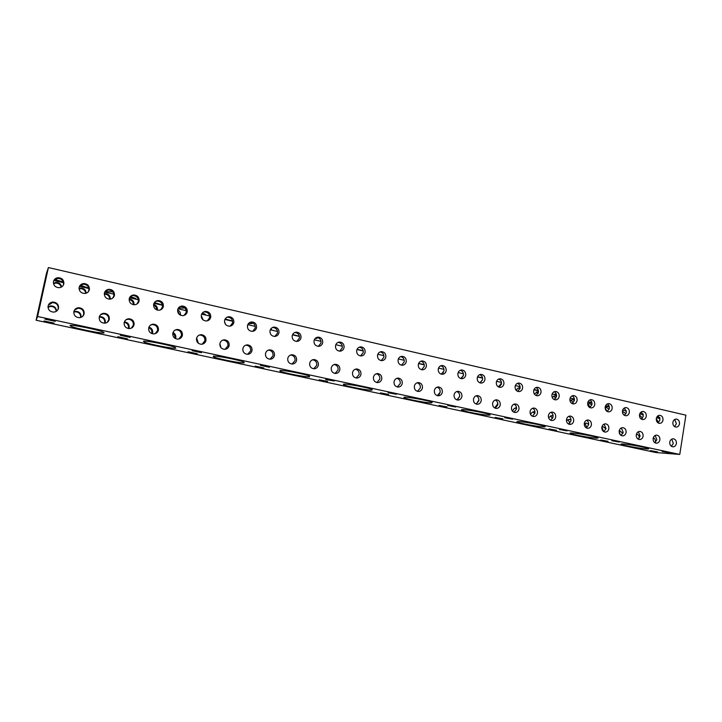 <?xml version="1.0" encoding="UTF-8"?>
<svg xmlns="http://www.w3.org/2000/svg" width="722" height="722" viewBox="0 0 722 722"><rect width="100%" height="100%" fill="white"/><g stroke="black" fill="none" stroke-linecap="round" stroke-linejoin="round"><path stroke-width="1.08" d="M213.288 356.199L213.721 356.921C217.773 358.933 241.464 363.518 244.226 362.823L243.901 362.101C240.02 360.107 215.517 355.377 213.288 356.199M260.471 365.359L269.396 367.272L260.471 365.359M255.137 366.09L263.891 367.967L255.137 366.09M279.955 370.476L280.091 371.171C283.728 373.012 305.957 377.263 309.494 376.803L309.485 376.099C306.002 374.276 283.015 369.899 279.955 370.476M188.063 351.749L197.232 353.717L188.063 351.749M192.07 350.684L201.429 352.697L192.07 350.684M143.407 341.235L144.093 341.957C148.606 344.168 173.993 349.141 175.843 348.185L175.247 347.444C170.934 345.269 144.671 340.134 143.407 341.235M117.767 336.723L127.388 338.78L117.767 336.723M120.312 335.297L130.131 337.4L120.312 335.297M70.07 325.532L70.946 326.236C75.981 328.654 103.327 334.078 104.121 332.824L103.3 332.102C98.517 329.71 70.205 324.115 70.07 325.532M44.015 320.956L54.105 323.113L44.015 320.956M44.935 319.133L55.251 321.344L44.935 319.133M439.066 405.421L446.963 406.892L439.066 405.421M447.703 405.511L455.744 407.009L447.703 405.511M404.491 397.145L403.941 397.759C406.874 399.293 426.729 403.02 431.503 402.93L432.207 402.316C429.391 400.791 408.869 396.956 404.491 397.145M380.449 392.885L388.58 394.411L380.449 392.885M388.084 392.723L396.369 394.275L388.084 392.723M343.618 384.113L343.428 384.772C346.695 386.45 367.651 390.421 371.857 390.16L372.191 389.492C369.059 387.822 347.39 383.743 343.618 384.113M319.196 379.79L327.589 381.387L319.178 379.98M325.739 379.357L334.295 380.972L325.712 379.555M518.531 421.567C516.862 421.504 516.429 421.666 517.223 422.063C519.596 423.345 537.637 426.675 543.323 426.873C545.119 426.955 545.615 426.792 544.812 426.386C542.529 425.105 523.892 421.684 518.531 421.567M495.22 417.424L502.918 418.85L495.22 417.424M504.759 417.749L512.593 419.193L504.759 417.749M462.739 409.618C461.313 409.6 461.006 409.78 461.818 410.177C464.454 411.576 483.343 415.096 488.604 415.159C490.166 415.195 490.527 415.015 489.697 414.608C487.16 413.21 467.639 409.591 462.739 409.618M559.424 429.473L567.068 430.872L559.424 429.473M549.063 428.94L556.572 430.312L549.063 428.94M572.023 433.019C570.127 432.92 569.559 433.065 570.335 433.444C572.474 434.626 589.757 437.794 595.803 438.11C597.843 438.236 598.466 438.092 597.69 437.694C595.632 436.521 577.771 433.263 572.023 433.019M611.85 440.718L619.314 442.072L611.85 440.718M600.74 439.987L608.077 441.322L600.74 439.987M225.129 318.98L232.583 321.028M248.368 323.664L252.068 323.564L251.816 322.535M272.979 327.472L274.414 327.725M270.479 329.422L271.517 329.394L270.867 328.826M292.609 334.548L299.431 336.253M315.162 338.501L316.922 338.383L317.211 337.508M201.7 313.998L205.301 314.296L202.313 313.059M204.118 311.751L204.66 311.868M204.759 311.895L206.591 312.238M154.409 302.554L162.468 305.018M178.406 308.041L184.146 308.05L184.119 307.373M129.626 297.608L135.916 298.484L130.267 296.643M132.207 295.28L133.001 295.478M133.254 295.542L135.375 295.975M80.422 285.28L88.833 288.159M105.015 291.58L112.794 291.868M54.15 280.226C58.41 281.544 61.406 282.094 63.139 281.887L54.8 279.567M56.713 277.961L57.625 278.214M58.211 278.367L60.522 278.882M418.643 363.419L424.202 364.574M357.047 349.34L363.238 350.748M339.584 351.172L342.309 347.86C342.517 344.719 341.127 342.878 338.149 342.345L339.033 342.481M533.964 389.618L538.341 390.385M477.558 376.821L482.513 377.768M556.31 394.086L554.514 394.248L556.518 394.853M588.024 401.838L591.841 402.461M609.052 405.981L605.794 405.935L609.296 406.82M623.348 444.012C621.227 443.868 620.532 443.985 621.272 444.364C623.203 445.456 639.818 448.479 646.19 448.903C648.455 449.057 649.213 448.949 648.464 448.561C646.605 447.478 629.44 444.364 623.348 444.012M662.155 451.503L669.465 452.82L662.155 451.503M650.369 450.591L657.552 451.9L650.369 450.591M639.872 413.544L643.158 414.04M656.56 417.641L659.926 418.237M478.93 400.006L476.249 404.058M482.594 379.628L479.904 382.868M459.679 396.234L457.649 399.546M603.601 431.575L601.886 427.126M516.239 407.804L516.546 407.804C514.56 407.867 513.297 408.977 512.764 411.134L512.719 411.459M497.873 403.869L494.597 407.921M133.994 304.756L133.994 304.738C134.229 301.39 132.622 299.459 129.193 298.944M105.078 323.149L105.286 322.436C105.493 318.907 103.76 316.967 100.096 316.615L99.347 316.705M104.654 323.185L104.744 322.86C104.943 319.35 103.219 317.418 99.573 317.075L99.239 317.102M80.99 317.373L81.044 317.157C81.243 313.565 79.465 311.606 75.693 311.29L73.852 311.751M152.306 333.726L152.64 332.743C152.938 329.918 151.701 328.059 148.931 327.147M151.728 333.537L151.846 333.104C152.161 330.577 151.133 328.781 148.741 327.707M157.378 310.099L157.396 310.018C157.685 307.175 156.43 305.298 153.633 304.395M128.841 328.582L129.148 327.635C129.391 324.295 127.794 322.373 124.383 321.859M128.345 328.519L128.48 328.023C128.751 324.954 127.334 323.05 124.229 322.319M198.37 343.266L196.646 338.004M175.491 338.627L175.753 337.779C176.069 335.414 175.157 333.663 173.018 332.526M174.823 338.23L174.85 338.104C175.157 336.1 174.48 334.485 172.802 333.266M477.242 377.859C477.071 380.846 478.316 382.579 480.978 383.075C483.072 382.994 484.39 381.839 484.94 379.61C485.121 376.613 483.866 374.88 481.177 374.402C479.101 374.492 477.793 375.648 477.242 377.859M479.697 374.664C481.845 375.53 482.81 377.209 482.576 379.718L480.085 382.922M454.066 394.835C453.876 397.795 455.113 399.546 457.775 400.069C459.95 400.024 461.322 398.851 461.909 396.549C462.098 393.58 460.844 391.829 458.163 391.315C456.015 391.387 454.643 392.56 454.066 394.835M456.764 391.514C458.921 392.389 459.869 394.077 459.634 396.577L456.873 399.907M457.892 373.464C457.712 376.478 458.975 378.229 461.692 378.725C463.813 378.635 465.148 377.471 465.708 375.241C465.88 372.209 464.598 370.458 461.863 369.98C459.77 370.088 458.443 371.243 457.892 373.464M460.383 370.242C462.64 371.081 463.65 372.787 463.416 375.368L460.871 378.59M434.355 390.521C434.166 393.508 435.42 395.268 438.128 395.8C440.33 395.746 441.729 394.564 442.315 392.263C442.505 389.257 441.232 387.497 438.498 386.983C436.323 387.055 434.942 388.228 434.355 390.521M437.117 387.173C439.355 388.03 440.357 389.736 440.122 392.308L437.306 395.656M515.12 386.469C514.948 389.393 516.149 391.107 518.721 391.604C520.761 391.532 522.06 390.385 522.602 388.174C522.764 385.241 521.555 383.526 518.965 383.048C516.934 383.129 515.652 384.275 515.12 386.469M517.466 383.328C519.434 384.23 520.309 385.864 520.084 388.237L517.692 391.387M492.63 403.282C492.44 406.179 493.631 407.903 496.204 408.426C498.324 408.39 499.669 407.226 500.238 404.952C500.427 402.037 499.218 400.313 496.637 399.798C494.525 399.862 493.189 401.017 492.63 403.282M495.211 400.015C497.178 400.927 498.045 402.569 497.81 404.925L495.184 408.201M496.321 382.2C496.14 385.151 497.368 386.875 499.985 387.371C502.052 387.29 503.36 386.144 503.911 383.923C504.082 380.963 502.846 379.24 500.211 378.752C498.162 378.842 496.862 379.998 496.321 382.2M498.712 379.032C500.779 379.907 501.691 381.568 501.465 384.005L499.019 387.191M473.488 399.085C473.298 402.019 474.507 403.751 477.125 404.284C479.273 404.239 480.635 403.066 481.213 400.782C481.403 397.84 480.175 396.107 477.54 395.593C475.41 395.647 474.056 396.82 473.488 399.085M476.132 395.791C478.19 396.694 479.101 398.354 478.857 400.782L476.168 404.085M398.084 359.863C397.894 362.976 399.239 364.772 402.118 365.26C404.302 365.151 405.683 363.969 406.251 361.722C406.441 358.59 405.078 356.794 402.181 356.325C400.024 356.451 398.652 357.634 398.084 359.863M400.683 356.596C403.264 357.309 404.437 359.087 404.212 361.921L401.549 365.206M373.436 377.182C373.229 380.268 374.565 382.073 377.435 382.606C379.709 382.525 381.144 381.324 381.757 379.005C381.956 375.891 380.611 374.086 377.714 373.581C375.467 373.671 374.041 374.871 373.436 377.182M376.324 373.77C378.897 374.519 380.061 376.297 379.826 379.113L376.857 382.534M377.543 355.197C377.353 358.347 378.725 360.161 381.667 360.639C383.869 360.522 385.259 359.33 385.837 357.083C386.026 353.915 384.636 352.101 381.676 351.632C379.501 351.767 378.12 352.959 377.543 355.197M380.169 351.912C382.868 352.58 384.113 354.376 383.887 357.3L381.198 360.603M352.507 372.597C352.3 375.72 353.663 377.543 356.587 378.066C358.888 377.985 360.341 376.776 360.955 374.447C361.162 371.307 359.782 369.483 356.83 368.978C354.556 369.077 353.112 370.287 352.507 372.597M355.423 369.177C358.121 369.872 359.348 371.677 359.114 374.583L356.108 378.021M438.254 368.996C438.064 372.038 439.364 373.806 442.126 374.303C444.265 374.204 445.618 373.039 446.178 370.801C446.358 367.742 445.05 365.973 442.261 365.494C440.149 365.603 438.814 366.776 438.254 368.996M440.781 365.756C443.137 366.559 444.201 368.292 443.976 370.946L441.377 374.195M414.356 386.135C414.157 389.158 415.439 390.936 418.2 391.468C420.421 391.405 421.838 390.223 422.433 387.913C422.623 384.871 421.323 383.093 418.543 382.579C416.341 382.66 414.942 383.842 414.356 386.135M417.163 382.777C419.509 383.599 420.556 385.331 420.321 387.976L417.451 391.351M418.318 364.466C418.128 367.543 419.455 369.33 422.271 369.817C424.428 369.709 425.8 368.536 426.368 366.298C426.549 363.202 425.213 361.415 422.37 360.946C420.231 361.063 418.886 362.236 418.318 364.466M420.89 361.208C423.354 361.975 424.473 363.726 424.238 366.469L421.612 369.736M394.05 381.694C393.842 384.745 395.151 386.541 397.966 387.064C400.214 387.001 401.64 385.81 402.244 383.49C402.443 380.413 401.125 378.626 398.282 378.111C396.053 378.202 394.645 379.393 394.05 381.694M396.901 378.31C399.356 379.095 400.466 380.846 400.223 383.572L397.299 386.974M622.472 410.881C622.31 413.643 623.393 415.267 625.721 415.764C627.635 415.71 628.844 414.608 629.34 412.442C629.494 409.672 628.411 408.047 626.073 407.56C624.169 407.623 622.969 408.733 622.472 410.881M624.476 407.912L626.434 412.388L624.404 415.367M601.868 427.207C601.706 429.951 602.78 431.585 605.108 432.108C607.085 432.081 608.339 430.962 608.863 428.733C609.034 425.98 607.942 424.346 605.614 423.841C603.646 423.868 602.401 424.996 601.868 427.207M604.07 424.121L606.029 428.606L603.8 431.702M605.198 406.955C605.036 409.744 606.137 411.378 608.502 411.874C610.433 411.82 611.66 410.71 612.166 408.535C612.328 405.746 611.218 404.103 608.845 403.616C606.922 403.679 605.704 404.798 605.198 406.955M607.265 403.95C608.854 404.925 609.539 406.441 609.323 408.499L607.229 411.513M584.306 423.354C584.134 426.133 585.226 427.776 587.591 428.299C589.594 428.272 590.858 427.144 591.399 424.915C591.562 422.126 590.461 420.484 588.087 419.969C586.093 420.005 584.838 421.134 584.306 423.354M586.571 420.24C588.159 421.215 588.845 422.731 588.62 424.798L586.327 427.92M656.307 418.57C656.154 421.287 657.201 422.893 659.457 423.381C661.325 423.336 662.507 422.244 662.995 420.096C663.148 417.37 662.092 415.773 659.827 415.294C657.968 415.349 656.794 416.441 656.307 418.57M658.193 415.673L659.971 420.005L658.067 422.911M636.29 434.743C636.127 437.442 637.174 439.048 639.421 439.563C641.353 439.545 642.58 438.435 643.094 436.232C643.257 433.525 642.201 431.918 639.945 431.413C638.022 431.44 636.804 432.55 636.29 434.743M638.356 431.72L640.134 436.07L638.04 439.093M639.502 414.753C639.349 417.487 640.414 419.103 642.697 419.599C644.593 419.554 645.784 418.453 646.289 416.296C646.434 413.553 645.36 411.937 643.067 411.45C641.19 411.513 639.999 412.614 639.502 414.753M641.452 411.82L643.32 416.224L641.344 419.166M619.196 430.998C619.034 433.723 620.099 435.348 622.382 435.862C624.34 435.835 625.577 434.725 626.1 432.514C626.263 429.78 625.189 428.155 622.896 427.65C620.956 427.686 619.72 428.796 619.196 430.998M621.335 427.947L623.203 432.361L621.037 435.42M551.915 394.835C551.752 397.705 552.908 399.383 555.389 399.88C557.393 399.817 558.657 398.688 559.189 396.495C559.351 393.616 558.178 391.938 555.678 391.45C553.693 391.523 552.438 392.66 551.915 394.835M554.153 391.748C555.967 392.687 556.752 394.275 556.527 396.513L554.261 399.609M530.083 411.486C529.903 414.329 531.058 416.016 533.54 416.549C535.616 416.513 536.924 415.367 537.484 413.101C537.655 410.24 536.5 408.553 534 408.038C531.943 408.092 530.634 409.239 530.083 411.486M532.547 408.273C534.352 409.221 535.137 410.809 534.912 413.047L532.412 416.26M533.648 390.683C533.477 393.58 534.659 395.277 537.186 395.773C539.208 395.701 540.489 394.564 541.022 392.362C541.184 389.456 540.002 387.759 537.457 387.281C535.444 387.362 534.181 388.499 533.648 390.683M535.941 387.57C537.827 388.49 538.666 390.097 538.432 392.407L536.103 395.53M511.492 407.416C511.311 410.286 512.476 411.991 515.003 412.515C517.105 412.479 518.432 411.323 518.992 409.058C519.172 406.17 517.99 404.464 515.454 403.95C513.369 404.004 512.051 405.159 511.492 407.416M514.01 404.167C515.896 405.105 516.726 406.721 516.492 409.013L513.929 412.262M587.681 402.975C587.528 405.782 588.647 407.443 591.047 407.93C593.006 407.876 594.242 406.757 594.757 404.582C594.91 401.757 593.782 400.105 591.372 399.618C589.432 399.69 588.195 400.8 587.681 402.975M589.811 399.943C591.471 400.9 592.184 402.443 591.968 404.564L589.811 407.605M566.481 419.455C566.31 422.253 567.429 423.913 569.82 424.437C571.851 424.41 573.133 423.272 573.674 421.034C573.846 418.218 572.726 416.567 570.308 416.053C568.295 416.089 567.023 417.226 566.481 419.455M568.819 416.305C570.47 417.271 571.192 418.814 570.967 420.935L568.602 424.094M569.929 398.932C569.757 401.775 570.903 403.445 573.34 403.932C575.326 403.878 576.571 402.75 577.095 400.566C577.257 397.714 576.111 396.044 573.656 395.566C571.689 395.638 570.443 396.757 569.929 398.932M572.104 395.873C573.837 396.82 574.595 398.382 574.369 400.566L572.158 403.634M548.413 415.502C548.242 418.318 549.37 419.996 551.807 420.52C553.864 420.484 555.164 419.347 555.705 417.099C555.877 414.266 554.74 412.587 552.285 412.072C550.254 412.118 548.955 413.264 548.413 415.502M550.805 412.316C552.538 413.273 553.296 414.843 553.061 417.018L550.633 420.204M129.229 298.737C129.03 302.419 130.826 304.422 134.599 304.756C136.981 304.476 138.48 303.222 139.093 300.975C139.283 297.265 137.46 295.262 133.642 294.964C131.305 295.271 129.834 296.525 129.229 298.737M130.501 296.381L132.911 295.56C136.72 295.849 138.525 297.843 138.344 301.534L136.864 304.07M99.23 317.129C99.013 320.767 100.782 322.779 104.537 323.194C107.055 322.96 108.643 321.678 109.302 319.332C109.518 315.667 107.722 313.646 103.914 313.285C101.45 313.538 99.889 314.828 99.23 317.129M100.475 314.81L103.345 313.772C107.136 314.133 108.923 316.146 108.715 319.792L107.199 322.373M104.401 293.087C104.203 296.832 106.053 298.863 109.934 299.17C112.316 298.863 113.814 297.599 114.428 295.37C114.608 291.589 112.74 289.567 108.805 289.305C106.477 289.63 105.006 290.894 104.401 293.087M105.277 291.192L108.219 289.928C112.127 290.19 113.986 292.193 113.805 295.957L112.722 298.096M73.888 311.579C73.662 315.279 75.485 317.319 79.348 317.698C81.866 317.445 83.463 316.155 84.122 313.817C84.339 310.081 82.479 308.041 78.563 307.707C76.099 307.996 74.537 309.287 73.888 311.579M74.592 309.918L78.138 308.24C82.037 308.574 83.878 310.595 83.671 314.314L82.705 316.317M177.675 309.747C177.477 313.312 179.173 315.279 182.765 315.658C185.121 315.424 186.61 314.178 187.224 311.922C187.422 308.33 185.698 306.363 182.07 306.02C179.751 306.281 178.289 307.518 177.675 309.747M179.588 306.859L181.096 306.534C184.706 306.877 186.411 308.835 186.222 312.409L184.137 315.415M148.687 327.959C148.461 331.479 150.131 333.456 153.705 333.907C156.196 333.717 157.766 332.445 158.434 330.089C158.641 326.543 156.945 324.566 153.335 324.151C150.889 324.368 149.337 325.64 148.687 327.959M150.781 324.927L152.504 324.575C156.096 324.99 157.793 326.958 157.576 330.486L155.248 333.645M153.651 304.287C153.452 307.906 155.194 309.891 158.876 310.252C161.25 310 162.739 308.745 163.362 306.498C163.551 302.843 161.782 300.857 158.055 300.532C155.726 300.821 154.264 302.067 153.651 304.287M155.275 301.615L157.206 301.092C160.907 301.408 162.667 303.384 162.477 307.012L160.654 309.828M124.166 322.59C123.94 326.163 125.655 328.167 129.319 328.591C131.828 328.384 133.408 327.111 134.066 324.756C134.283 321.155 132.541 319.151 128.832 318.763C126.368 318.998 124.816 320.279 124.166 322.59M125.881 319.837L128.128 319.214C131.819 319.611 133.561 321.597 133.344 325.18L131.368 328.122M79.149 287.347C78.969 291.165 80.864 293.213 84.862 293.484C87.236 293.15 88.734 291.878 89.347 289.666C89.528 285.804 87.597 283.764 83.544 283.547C81.225 283.908 79.754 285.172 79.149 287.347M79.628 286.083L83.093 284.215C87.118 284.432 89.041 286.453 88.869 290.298L88.21 291.859M48.103 305.929C47.887 309.702 49.764 311.76 53.735 312.112C56.262 311.832 57.859 310.532 58.518 308.213C58.726 304.404 56.812 302.347 52.778 302.049C50.314 302.365 48.753 303.655 48.103 305.929M48.32 305.225L52.498 302.608C56.506 302.906 58.41 304.955 58.202 308.745L57.796 309.882M53.473 281.508C53.302 285.407 55.26 287.473 59.375 287.699C61.749 287.338 63.238 286.065 63.852 283.872C64.014 279.928 62.02 277.871 57.85 277.699C55.531 278.087 54.078 279.36 53.473 281.508M53.599 281.066L57.543 278.403C61.686 278.575 63.671 280.614 63.509 284.54L63.256 285.343M314.016 340.748C313.826 344.015 315.288 345.883 318.411 346.343C320.676 346.199 322.111 344.99 322.707 342.724C322.896 339.439 321.416 337.571 318.258 337.129C316.028 337.3 314.612 338.51 314.016 340.748M318.258 337.129L316.651 337.463C319.765 337.914 321.227 339.764 321.037 343.031L318.33 346.343M287.753 358.419C287.536 361.65 288.99 363.527 292.103 364.041C294.468 363.933 295.975 362.706 296.607 360.35C296.814 357.092 295.352 355.224 292.202 354.737C289.865 354.863 288.385 356.09 287.753 358.419M290.686 354.98C293.809 355.468 295.271 357.327 295.063 360.567L292.013 364.032M292.184 335.784C291.986 339.096 293.484 340.974 296.679 341.434C298.962 341.271 300.397 340.053 301.002 337.788C301.191 334.457 299.675 332.58 296.453 332.147C294.206 332.328 292.78 333.537 292.184 335.784M294.757 332.517L294.91 332.508C298.123 332.932 299.63 334.809 299.44 338.122L296.751 341.434M265.488 353.536C265.272 356.812 266.752 358.708 269.938 359.213C272.329 359.096 273.846 357.859 274.486 355.513C274.694 352.21 273.196 350.314 269.983 349.836C267.618 349.98 266.12 351.208 265.488 353.536M268.385 350.107L268.566 350.107C271.761 350.585 273.25 352.462 273.042 355.747L270.01 359.213M356.695 350.45C356.506 353.636 357.904 355.468 360.901 355.946C363.121 355.82 364.529 354.628 365.115 352.363C365.305 349.159 363.888 347.327 360.865 346.876C358.663 347.02 357.273 348.212 356.695 350.45M359.321 347.165C362.164 347.769 363.473 349.583 363.256 352.616L360.54 355.928M331.254 367.94C331.046 371.099 332.436 372.94 335.423 373.464C337.743 373.373 339.214 372.155 339.836 369.817C340.044 366.641 338.636 364.8 335.622 364.303C333.329 364.411 331.867 365.621 331.254 367.94M334.196 364.511C337.021 365.151 338.32 366.975 338.095 369.98L335.053 373.436M335.522 345.639C335.324 348.861 336.759 350.712 339.818 351.181C342.066 351.045 343.482 349.845 344.069 347.58C344.259 344.34 342.815 342.49 339.728 342.038C337.508 342.201 336.109 343.392 335.522 345.639M309.675 363.211C309.458 366.415 310.875 368.265 313.926 368.789C316.272 368.689 317.761 367.471 318.384 365.124C318.592 361.902 317.157 360.052 314.088 359.556C311.769 359.673 310.298 360.892 309.675 363.211M312.617 359.773C315.586 360.35 316.967 362.191 316.741 365.314L313.691 368.771M224.578 320.415C224.38 323.862 225.986 325.803 229.406 326.218C231.744 326.019 233.215 324.783 233.829 322.517C234.018 319.043 232.385 317.102 228.937 316.714C226.636 316.94 225.183 318.176 224.578 320.415M226.879 317.274L227.719 317.175C231.157 317.554 232.782 319.476 232.583 322.942L230.137 326.145M196.537 338.438C196.321 341.849 197.909 343.798 201.312 344.277C203.766 344.123 205.319 342.86 205.969 340.504C206.185 337.066 204.579 335.116 201.131 334.674C198.712 334.855 197.187 336.109 196.537 338.438M199.128 335.134L200.057 335.035C203.478 335.477 205.084 337.409 204.868 340.829L202.097 344.213M201.321 315.126C201.122 318.628 202.765 320.577 206.266 320.983C208.613 320.767 210.102 319.521 210.716 317.265C210.905 313.727 209.236 311.778 205.698 311.408C203.387 311.651 201.925 312.888 201.321 315.126M203.451 312.094L204.597 311.895C208.116 312.265 209.786 314.205 209.588 317.716L207.295 320.839M172.811 333.239C172.585 336.705 174.21 338.672 177.693 339.132C180.175 338.961 181.736 337.697 182.395 335.342C182.612 331.849 180.951 329.882 177.431 329.458C174.995 329.656 173.451 330.92 172.811 333.239M175.184 330.044L176.475 329.846C179.986 330.279 181.628 332.228 181.412 335.703L178.821 339.006M270.001 330.739C269.802 334.096 271.337 335.992 274.604 336.443C276.905 336.272 278.358 335.044 278.963 332.779C279.152 329.403 277.6 327.499 274.306 327.084C272.041 327.283 270.606 328.501 270.001 330.739M272.519 327.499L272.871 327.481C276.147 327.887 277.69 329.783 277.501 333.14L274.865 336.434M242.872 348.582C242.655 351.903 244.171 353.816 247.42 354.312C249.83 354.186 251.364 352.941 252.005 350.585C252.222 347.246 250.687 345.333 247.402 344.863C245.02 345.017 243.513 346.253 242.872 348.582M245.706 345.179L246.094 345.161C249.361 345.63 250.886 347.526 250.678 350.856L247.691 354.312M247.475 325.622C247.276 329.024 248.837 330.938 252.177 331.371C254.496 331.181 255.967 329.954 256.572 327.689C256.761 324.259 255.173 322.346 251.807 321.94C249.514 322.147 248.07 323.375 247.475 325.622M249.902 322.418L250.471 322.364C253.828 322.77 255.417 324.674 255.218 328.077L252.655 331.335M219.894 343.555C219.668 346.921 221.221 348.843 224.542 349.34C226.979 349.195 228.522 347.941 229.172 345.585C229.388 342.192 227.818 340.27 224.452 339.809C222.051 339.972 220.535 341.226 219.894 343.555M222.629 340.179L223.26 340.134C226.609 340.594 228.17 342.508 227.953 345.883L225.056 349.313M653.148 438.435C652.986 441.115 654.015 442.703 656.226 443.218C658.139 443.2 659.348 442.099 659.863 439.906C660.016 437.216 658.978 435.619 656.758 435.122C654.854 435.149 653.654 436.25 653.148 438.435M655.152 435.447L656.849 439.725L654.818 442.712M655.468 442.279L655.486 442.198C655.675 440.077 654.944 438.606 653.302 437.785M669.772 442.072C669.619 444.734 670.63 446.313 672.814 446.828C674.7 446.81 675.9 445.709 676.397 443.525C676.55 440.862 675.53 439.283 673.346 438.777C671.469 438.805 670.278 439.906 669.772 442.072M671.713 439.129L673.328 443.335L671.37 446.286M672.886 422.343C672.733 425.032 673.77 426.621 675.982 427.108C677.832 427.072 678.996 425.98 679.483 423.841C679.628 421.143 678.59 419.554 676.37 419.076C674.529 419.13 673.364 420.213 672.886 422.343M674.709 419.473L676.406 423.742L674.556 426.612M48.41 267.555L685.9 415.159L679.763 454.445L655.865 452.55L36.1 320.243L46.443 273.421L48.41 267.555L37.598 316.507L36.1 320.243M674.312 419.753L675.097 419.771M46.813 274.378L38.753 310.884L37.589 313.88L46.813 274.378M679.763 454.445L37.598 316.507M501.402 384.312L500.545 383.887M606.877 411.296L605.135 407.831M586.905 427.604L584.928 423.345M590.172 407.407L588.051 403.824M569.965 423.101L567.853 419.59M620.207 434.725L619.16 431.341M623.321 414.41L622.454 412.325M538.071 393.58L536.275 392.019M516.51 408.914L515.21 408.011M519.912 388.896L518.531 387.976M497.873 404.401L497.169 404.04M573.178 402.93L571.021 399.943M552.61 418.372L550.543 415.782M555.823 398.282L553.765 396.008M534.785 413.589L532.998 411.919M133.38 304.684C133.344 301.904 131.927 300.19 129.13 299.54M109.753 299.179C109.473 295.939 107.65 294.26 104.293 294.125M80.647 317.481C80.765 313.971 78.978 312.066 75.305 311.778L73.797 312.094M179.588 314.666L177.585 310.911M156.665 309.864C156.674 307.635 155.636 306.056 153.551 305.117M85.728 293.34C85.214 290.244 83.328 288.692 80.07 288.665L79.068 288.863M56.217 311.363C55.865 308.186 53.997 306.525 50.621 306.399L48.004 307.328M61.235 287.166C60.413 284.387 58.5 283.033 55.477 283.114L53.527 283.755M197.566 342.508L196.456 339.087M202.007 318.727L201.375 317.283M636.497 437.09L636.29 436.25M463.334 375.747L461.43 378.319M440.023 392.723L438.913 394.672M443.416 372.462L443.091 372.931M501.456 383.653L498.234 386.812M609.115 409.293L606.345 407.352L605.135 407.533M588.674 424.355L586.372 423.101L584.251 423.733M591.923 404.816L589.54 403.526L587.627 404.067M571.03 420.042L569.279 419.356L566.436 420.682M642.436 418.264L639.484 414.852M622.906 433.399L619.323 430.456M625.956 413.805L622.436 411.134M605.993 428.823L603.24 426.801L601.913 427M538.495 391.893L537.709 391.757L534.325 394.05M520.138 387.732L519.957 387.723C518.197 387.759 517.006 388.698 516.356 390.53M574.396 400.421L572.492 399.654L569.965 400.71M553.115 415.872L551.951 415.556L548.567 417.731M556.581 396.116L555.218 395.737L552.186 397.407M534.957 411.793L534.388 411.711C532.529 411.73 531.293 412.722 530.679 414.708M110.276 299.134C110.285 295.605 108.471 293.746 104.807 293.547L104.32 293.619M180.428 315.18C180.726 312.816 179.796 311.074 177.639 309.946M86.171 293.204C85.891 289.856 83.996 288.132 80.485 288.051L79.041 288.412M56.496 311.191C56.307 307.825 54.439 306.056 50.883 305.875L47.995 307.012M61.614 286.959C60.964 283.917 59.014 282.419 55.765 282.464L53.437 283.34M225.517 324.34L224.488 321.552M203.162 319.972L201.239 315.613M243.07 351.163L242.791 349.908M220.923 347.607L219.876 343.645M639.385 437.938C639.232 435.781 638.257 434.491 636.452 434.057M658.563 422.578L656.289 418.688M659.98 418.534L656.515 417.749M643.32 414.744L639.719 413.923M626.443 410.899L622.689 410.042M609.323 407L605.415 406.107M591.977 403.047L587.907 402.127M574.378 399.04L570.154 398.084M556.536 394.979L552.149 393.977M538.45 390.855L533.883 389.817M520.093 386.676L515.355 385.602M501.474 382.443L496.565 381.324M482.594 378.138L477.495 376.974M463.434 373.779L458.145 372.57M443.985 369.348L438.507 368.103M424.256 364.854L418.579 363.563M404.23 360.296L398.345 358.96M383.905 355.666L377.814 354.276M363.274 350.973L356.966 349.529M342.327 346.199L335.802 344.71M321.055 341.353L314.305 339.818M299.459 336.434L292.473 334.846M277.528 331.443L270.299 329.792M255.245 326.371L247.772 324.665M232.61 321.218L224.885 319.458M209.615 315.974L201.628 314.16M186.258 310.659L177.991 308.772M162.513 305.253L153.976 303.303M138.371 299.756L129.554 297.744M114.536 294.323L104.735 292.094M89.456 288.61L79.492 286.345M63.545 282.717L53.924 280.524M45.865 278.683L45.387 278.575M379.149 352.498L379.826 352.065M518.965 383.048L518.45 383.066M659.673 417.451L656.83 417.054M213.883 356.145L213.721 356.921M280.235 370.458L280.091 371.171M144.265 341.127L144.093 341.957M71.135 325.36L70.946 326.236M404.049 397.163L403.941 397.759M343.555 384.113L343.428 384.772M517.313 421.576L517.223 422.063M461.909 409.636L461.818 410.177M223.26 340.134L224.452 339.809M250.471 322.364L251.807 321.94M246.094 345.161L247.402 344.863M272.871 327.481L274.306 327.084M176.475 329.846L177.431 329.458M204.597 311.895L205.698 311.408M200.057 335.035L201.131 334.674M227.719 317.175L228.937 316.714M312.77 359.727L314.088 359.556M338.302 342.291L339.728 342.038M334.476 364.43L335.622 364.303M359.61 347.065L360.865 346.876M268.566 350.107L269.983 349.836M294.91 332.508L296.453 332.147M290.695 354.971L292.202 354.737M57.543 278.403L57.85 277.699M52.498 302.608L52.778 302.049M83.093 284.215L83.544 283.547M128.128 319.214L128.832 318.763M157.206 301.092L158.055 300.532M152.504 324.575L153.335 324.151M181.096 306.534L182.07 306.02M78.138 308.24L78.563 307.707M108.219 289.928L108.805 289.305M103.345 313.772L103.914 313.285M132.911 295.56L133.642 294.964M536.987 387.29L537.457 387.281M397.506 378.157L398.282 378.111M421.486 361.027L422.37 360.946M417.857 382.615L418.543 382.579M441.476 365.558L442.261 365.494M355.829 369.068L356.83 368.978M380.566 351.776L381.676 351.632M376.839 373.644L377.714 373.581M401.188 356.433L402.181 356.325M477.052 395.593L477.54 395.593M499.633 378.779L500.211 378.752M437.893 387.001L438.498 386.983M461.159 370.025L461.863 369.98M457.622 391.333L458.163 391.315M480.536 374.438L481.177 374.402M55.477 283.114L55.765 282.464M50.621 306.399L50.883 305.875M80.07 288.665L80.485 288.051M75.305 311.778L75.693 311.29M104.293 294.098L104.807 293.547M99.573 317.075L100.096 316.615M519.497 387.732L519.957 387.723"/></g></svg>
